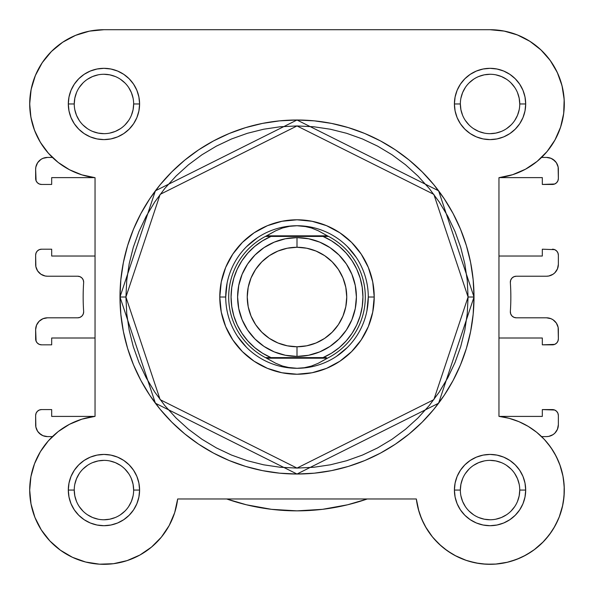 <?xml version="1.0" encoding="UTF-8"?>
<svg xmlns="http://www.w3.org/2000/svg" width="594" height="594" viewBox="0 0 594 594"><rect width="100%" height="100%" fill="white"/><g stroke="black" fill="none" stroke-linecap="round" stroke-linejoin="round"><path stroke-width="0.89" d="M51.403 51.507A74.25 74.25 0 0 1 103.95 29.715L103.905 29.715M89.731 31.088L85.091 32.15M76.039 35.165L70.835 37.511M63.38 41.78L58.405 45.322M52.227 50.698L47.876 55.301M42.983 61.59L39.523 67.055M35.996 74.05L33.62 80.16M31.519 87.622L30.353 94.142L31.519 87.622M29.73 101.797L29.871 109.058L29.73 101.797M30.584 115.377L32.091 122.668M33.94 128.69L36.806 135.662L33.94 128.69M39.687 141.164L43.867 147.587L39.687 141.164M47.639 152.361L52.42 157.425A74.25 74.25 0 0 1 40.414 142.389L48.389 153.222L58.175 162.429L69.468 169.728L81.89 174.866L95.04 177.68A74.25 74.25 0 0 1 94.58 177.621L51.678 177.621L51.678 184.452L41.58 184.452L39.308 183.999L37.377 182.714L36.093 180.784L35.64 169.305L35.64 178.512A5.94 5.94 0 0 0 41.58 184.452L51.678 184.452L51.678 177.621L94.58 177.621M48.938 440.199L46.852 442.604L48.938 440.199M41.454 449.977L39.382 453.4M35.417 461.493L34.2 464.605M30.985 476.314L30.628 478.348M29.715 488.476L29.73 492.27M30.621 501.744L31.237 505.108M34.801 517.114L35.506 518.852M40.392 528.46L42.449 531.667M48.381 539.307L50.52 541.631L48.381 539.307M59.935 549.866L62.006 551.336M70.775 556.496L74.25 558.122M83.643 561.486L86.323 562.199L83.643 561.486M98.678 564.129L101.671 564.285L98.678 564.129M111.457 563.936L115.258 563.454L111.457 563.936M125.453 561.137L127.576 560.461L125.453 561.137M139.063 555.494L141.936 553.86M149.837 548.44L152.747 546.034L149.837 548.44M160.632 538.03L161.516 536.969L160.632 538.03M168.585 526.611L170.248 523.5M173.968 514.775L175.104 511.286M416.342 499.012L418.896 511.286L416.335 498.975L418.295 509.155L421.658 518.963L426.344 528.215L432.284 536.716L439.345 544.304L447.393 550.838L456.274 556.192L465.807 560.246L475.824 562.941L486.115 564.211L496.48 564.04L506.719 562.421L516.631 559.392L526.032 555.019L534.726 549.368L542.552 542.567L549.353 534.749L554.996 526.046L559.377 516.654L562.407 506.734L564.018 496.495L564.196 486.13L562.926 475.839L560.231 465.83L556.17 456.289L550.824 447.408L544.29 439.36L536.694 432.298L528.192 426.366L518.948 421.673L509.14 418.317L498.96 416.357L499.42 416.409L498.96 416.357L498.96 177.68L498.96 256.029L498.96 177.68L512.637 174.695L525.512 169.201L537.132 161.382L547.067 151.529L554.982 139.976L560.588 127.146L563.684 113.499L564.166 99.502L562.013 85.67L557.298 72.49L550.192 60.425L540.948 49.911L529.9 41.313L517.426 34.949L503.987 31.037L490.05 29.715L103.95 29.715L89.464 31.14L75.535 35.373L62.697 42.233L51.448 51.463L42.211 62.719A74.25 74.25 0 0 1 42.226 62.697L35.35 75.557L31.126 89.479L29.7 103.965A74.25 74.25 0 0 1 103.95 29.715L490.05 29.715L503.987 31.037M420.04 514.798L423.752 523.5L420.032 514.783M425.415 526.611L432.484 536.969L425.415 526.611M433.368 538.03L441.253 546.034L433.368 538.03M444.164 548.44L452.064 553.86L444.164 548.44M454.937 555.494L466.424 560.461M468.547 561.137L478.742 563.454M482.543 563.936L492.329 564.285M495.322 564.129L507.677 562.199M510.357 561.486L519.75 558.122M523.225 556.496L531.994 551.336M534.065 549.866L543.48 541.631L534.065 549.866M545.619 539.307L551.551 531.667L545.619 539.307M553.608 528.46L558.494 518.852M559.199 517.114L562.763 505.108M563.379 501.744L564.27 492.27L563.379 501.744M564.285 488.476L563.372 478.348L564.285 488.476M563.015 476.314L559.8 464.605M558.583 461.493L554.618 453.4M552.546 449.977L547.148 442.604L552.546 449.977M545.062 440.199L541.58 436.605L546.48 436.605L541.58 436.605M546.361 152.361L550.133 147.587M554.313 141.164L557.194 135.662M560.06 128.69L561.909 122.668L560.06 128.69M563.416 115.377L564.129 109.058M564.27 101.797L563.647 94.142M562.481 87.622L560.38 80.16M558.004 74.05L554.477 67.055L558.004 74.05M551.017 61.59L546.124 55.301L551.017 61.59M541.773 50.698L535.595 45.33L541.773 50.698M530.62 41.78L523.166 37.511M517.961 35.165L508.91 32.15M504.536 31.14L490.05 29.715A74.25 74.25 0 0 1 564.166 99.502A74.25 74.25 0 0 1 498.96 177.68L498.96 416.357L509.14 418.317L518.948 421.673M30.918 117.36L29.7 103.965L30.918 117.36L34.526 130.309A74.25 74.25 0 0 1 29.7 103.92M510.84 297.015A213.84 213.84 0 0 1 510.35 311.464L510.684 313.862L511.939 315.926L513.914 317.315L516.275 317.805A5.94 5.94 0 0 1 510.35 311.464A213.84 213.84 0 0 0 510.35 282.566A5.94 5.94 0 0 1 516.275 276.225L546.48 276.225L516.275 276.225L513.914 276.722L511.939 278.111L510.684 280.175L510.35 282.566A213.84 213.84 0 0 1 510.84 297.015M77.725 276.225A5.94 5.94 0 0 1 83.65 282.566A5.94 5.94 0 0 0 83.665 282.165L83.212 279.893L81.92 277.97L79.997 276.678L77.725 276.225L47.52 276.225L45.203 276.002L40.919 274.228L37.645 270.946L35.87 266.661L35.64 255.138L35.64 264.345A11.88 11.88 0 0 0 47.52 276.225L77.725 276.225L79.997 276.678M83.65 311.464A5.94 5.94 0 0 1 77.725 317.805L47.52 317.805L77.725 317.805L79.997 317.352L81.92 316.067L83.212 314.137L83.665 311.865A5.94 5.94 0 0 0 83.65 311.464A213.84 213.84 0 0 1 83.65 282.566A213.84 213.84 0 0 0 83.65 311.464M47.52 436.605L52.42 436.605L47.52 436.605L42.976 435.706L40.919 434.608L37.645 431.326L35.87 427.041L35.64 415.518L35.64 424.725A11.88 11.88 0 0 0 47.52 436.605L42.976 435.706L39.122 433.13M51.678 409.578L41.58 409.578L51.678 409.578L51.678 416.409L51.678 409.578M94.58 416.409L51.678 416.409L94.58 416.409M41.58 344.832L51.678 344.832L51.678 338.001L95.04 338.001L95.04 416.357L95.04 338.001L51.678 338.001L51.678 344.832L41.58 344.832L39.308 344.379L37.377 343.094L36.093 341.164L35.64 329.685L35.64 338.892A5.94 5.94 0 0 0 41.58 344.832L39.308 344.379M51.678 249.198L41.58 249.198L51.678 249.198L51.678 256.029L51.678 249.198M29.7 103.965A74.25 74.25 0 0 0 95.04 177.68L95.04 256.029L51.678 256.029L95.04 256.029L95.04 177.68L95.04 416.357L81.89 419.171L69.468 424.309L58.175 431.6L48.389 440.815L40.414 451.64L34.526 463.728L30.918 476.678L29.7 490.065A74.25 74.25 0 0 1 95.04 416.357L81.89 419.171L69.468 424.309L58.175 431.6L48.389 440.815M35.64 169.305L35.87 166.988L35.64 169.305A11.88 11.88 0 0 1 47.52 157.425L52.42 157.425L47.52 157.425L42.976 158.331L45.203 157.655M546.48 157.425L541.58 157.425L546.48 157.425L551.024 158.331L553.081 159.43L556.355 162.704L558.13 166.988L558.36 178.512L557.907 180.784L556.623 182.714L554.692 183.999L542.322 184.452L552.42 184.452A5.94 5.94 0 0 0 558.36 178.512L558.36 169.305A11.88 11.88 0 0 0 546.48 157.425L551.024 158.331L554.878 160.907M542.322 177.621L542.322 184.452L542.322 177.621L499.42 177.621L542.322 177.621M554.692 249.651L542.322 249.198L542.322 256.029L498.96 256.029L542.322 256.029L542.322 249.198L554.692 249.651L556.623 250.943L557.907 252.866L558.36 255.138L558.36 264.345L557.454 268.896L554.878 272.75L553.081 274.228L548.797 276.002L546.48 276.225A11.88 11.88 0 0 0 558.36 264.345L557.454 268.896L556.355 270.946M516.275 317.805L546.48 317.805L551.024 318.711L553.081 319.81L556.355 323.084L558.13 327.368L558.36 338.892L557.907 341.164L556.623 343.094L554.692 344.379L542.322 344.832L552.42 344.832A5.94 5.94 0 0 0 558.36 338.892L558.36 329.685A11.88 11.88 0 0 0 546.48 317.805L516.275 317.805L513.914 317.315L511.939 315.926L510.684 313.862M542.322 338.001L542.322 344.832L542.322 338.001L498.96 338.001L542.322 338.001M498.96 416.357L498.96 338.001L498.96 416.357A74.25 74.25 0 0 1 564.241 493.042A74.25 74.25 0 0 1 493.027 564.255A74.25 74.25 0 0 1 416.335 498.975L177.665 498.975L174.681 512.659L177.665 498.975A74.25 74.25 0 0 1 99.488 564.181A74.25 74.25 0 0 1 29.7 490.065L31.022 504.002L34.935 517.448L41.298 529.915L49.896 540.971L60.41 550.207L72.468 557.313L85.655 562.028L99.488 564.181L113.476 563.706L127.131 560.602L139.961 555.004L151.507 547.089L161.368 537.147L169.186 525.534L174.681 512.659L169.186 525.534L161.368 537.147M558.36 424.725L558.36 415.518A5.94 5.94 0 0 0 552.42 409.578L542.322 409.578L542.322 416.409L499.42 416.409L542.322 416.409L542.322 409.578L554.692 410.031L556.623 411.323L557.907 413.246L558.36 415.518L558.36 424.725L557.454 429.276L554.878 433.13L553.081 434.608L548.797 436.382L546.48 436.605A11.88 11.88 0 0 0 558.36 424.725L557.454 429.276L554.878 433.13L553.081 434.608M35.64 329.685L36.546 325.141L39.122 321.287L42.976 318.711L47.52 317.805A11.88 11.88 0 0 0 35.64 329.685L36.546 325.141L37.645 323.084M40.919 159.43L37.645 162.704L35.87 166.988L37.645 162.704L40.919 159.43L42.976 158.331M347.616 504.781L367.285 498.975L347.616 504.781L322.49 509.333L297 510.855L271.51 509.333L246.384 504.781L226.715 498.975L246.384 504.781M37.645 431.326L36.546 429.276M35.64 415.518L36.093 413.246L37.377 411.323L39.308 410.031L41.58 409.578A5.94 5.94 0 0 0 35.64 415.518M83.212 314.137L83.665 311.865M45.203 276.002L42.976 275.326M37.645 270.946L36.546 268.896M35.64 255.138L36.093 252.866L37.377 250.943L39.308 249.651L41.58 249.198A5.94 5.94 0 0 0 35.64 255.138M556.355 162.704L557.454 164.761M552.42 249.198A5.94 5.94 0 0 1 558.36 255.138L558.36 264.345M513.914 276.722L511.939 278.111L510.684 280.175M548.797 318.035L551.024 318.711M556.355 323.084L557.454 325.141M551.024 435.706L548.797 436.382M367.285 498.975A213.84 213.84 0 0 1 226.715 498.975M519.75 103.98L519.75 103.965A29.7 29.7 0 0 0 490.05 74.265A29.7 29.7 0 0 0 460.35 103.965L454.41 103.965A35.64 35.64 0 0 1 490.05 68.325A35.64 35.64 0 0 1 525.69 103.965L519.75 103.965A29.7 29.7 0 0 1 490.05 133.665A29.7 29.7 0 0 1 460.35 103.965A29.7 29.7 0 0 1 490.05 74.265A29.7 29.7 0 0 1 519.75 103.965L519.178 98.173L517.493 92.605M133.65 490.08L133.65 490.065A29.7 29.7 0 0 0 103.95 460.365A29.7 29.7 0 0 0 74.25 490.065L68.31 490.065A35.64 35.64 0 0 1 103.95 454.425A35.64 35.64 0 0 1 139.59 490.065L133.65 490.065A29.7 29.7 0 0 1 103.95 519.765A29.7 29.7 0 0 1 74.25 490.065A29.7 29.7 0 0 1 103.95 460.365A29.7 29.7 0 0 1 133.65 490.065L133.078 484.273L131.393 478.705M460.35 490.08L460.35 490.065A29.7 29.7 0 0 0 490.05 519.765A29.7 29.7 0 0 0 519.75 490.065A29.7 29.7 0 0 0 490.05 460.365A29.7 29.7 0 0 0 460.35 490.065L454.41 490.065A35.64 35.64 0 0 1 490.05 454.425A35.64 35.64 0 0 1 525.69 490.065L519.75 490.065A29.7 29.7 0 0 1 490.05 519.765A29.7 29.7 0 0 1 460.35 490.065A29.7 29.7 0 0 1 490.05 460.365A29.7 29.7 0 0 1 519.75 490.065L519.178 495.864L517.493 501.433M74.25 103.98L74.25 103.965A29.7 29.7 0 0 0 103.95 133.665A29.7 29.7 0 0 0 133.65 103.965A29.7 29.7 0 0 0 103.95 74.265A29.7 29.7 0 0 0 74.25 103.965L68.31 103.965A35.64 35.64 0 0 1 103.95 68.325A35.64 35.64 0 0 1 139.59 103.965L133.65 103.965A29.7 29.7 0 0 1 103.95 133.665A29.7 29.7 0 0 1 74.25 103.965A29.7 29.7 0 0 1 103.95 74.265A29.7 29.7 0 0 1 133.65 103.965L133.078 109.764L131.393 115.333M374.22 297.015L368.28 297.015L374.22 297.015L372.735 312.08L368.339 326.566L361.204 339.917L351.603 351.618L339.902 361.226L326.552 368.362L312.065 372.757L297 374.235L281.935 372.757L267.449 368.362L254.098 361.226L242.397 351.618L232.796 339.917L225.661 326.566L221.265 312.08L219.78 297.015A77.22 77.22 0 0 1 297 219.795A77.22 77.22 0 0 1 374.22 297.015A77.22 77.22 0 0 1 297 374.235A77.22 77.22 0 0 1 219.78 297.015L221.265 281.95L225.661 267.463L232.796 254.113L242.397 242.411L254.098 232.811L267.449 225.675L281.935 221.28L297 219.795L312.065 221.28L326.552 225.675L339.902 232.811L351.603 242.411L361.204 254.113L368.339 267.463L372.735 281.95L374.22 297.015M225.72 297.015L219.78 297.015L225.72 297.015L227.086 283.108M119.988 297.015L155.39 403.222L297 474.027L438.61 403.222L474.012 297.015L468.072 297.015L433.858 399.658L297 468.087L160.142 399.658L125.928 297.015L119.988 297.015L120.842 279.67L123.389 262.481L127.613 245.634L133.464 229.277L140.889 213.573L149.822 198.678L160.165 184.719L171.837 171.852L184.704 160.187L198.656 149.837L213.558 140.904L229.262 133.479L245.619 127.628L262.466 123.403L279.648 120.857L297 120.003L314.352 120.857L331.534 123.403L348.381 127.628L364.738 133.479L380.442 140.904L395.344 149.837L409.296 160.187L422.163 171.852L433.835 184.719L444.178 198.678L453.111 213.573L460.536 229.277L466.387 245.634L470.611 262.481L473.158 279.67L474.012 297.015A177.012 177.012 0 0 1 297 474.027A177.012 177.012 0 0 1 119.988 297.015A177.012 177.012 0 0 1 297 120.003A177.012 177.012 0 0 1 474.012 297.015L473.158 314.367L470.611 331.549L466.387 348.403L460.536 364.761L453.111 380.457L444.178 395.359L433.835 409.311L422.163 422.186L409.296 433.85L395.344 444.201L380.442 453.125L364.738 460.558L348.381 466.409L331.534 470.626L314.352 473.18L297 474.027L279.648 473.18L262.466 470.626L245.619 466.409L229.262 460.558L213.558 453.125L198.656 444.201L184.704 433.85L171.837 422.186L160.165 409.311L149.822 395.359L140.889 380.457L133.464 364.761L127.613 348.403L123.389 331.549L120.842 314.367L119.988 297.015L125.928 297.015L126.752 313.788L129.217 330.39L133.294 346.681L138.951 362.481L146.131 377.658L154.759 392.062L164.761 405.546L176.032 417.983L188.476 429.262L201.96 439.256L216.357 447.891L231.534 455.071L247.342 460.721L263.625 464.805L280.234 467.263L297 468.087L313.766 467.263L330.375 464.805L346.658 460.721L362.466 455.071L377.643 447.891L392.04 439.256L405.524 429.262L417.968 417.983L429.239 405.546L439.241 392.062L447.869 377.658L455.049 362.481L460.706 346.681L464.783 330.39L467.248 313.788L468.072 297.015L467.248 280.249L464.783 263.639L460.706 247.356L455.049 231.549L447.869 216.372L439.241 201.975L429.239 188.491L417.968 176.054L405.524 164.776L392.04 154.774L377.643 146.146L362.466 138.966L346.658 133.308L330.375 129.232L313.766 126.767L297 125.943L280.234 126.767L263.625 129.232L247.342 133.308L231.534 138.966L216.357 146.146L201.96 154.774L188.476 164.776L176.032 176.054L164.761 188.491L154.759 201.975L146.131 216.372L138.951 231.549L133.294 247.356L129.217 263.639L126.752 280.249L125.928 297.015L160.142 194.372L297 125.943L433.858 194.372L468.072 297.015L474.012 297.015L438.61 190.808L297 120.003L155.39 190.808L119.988 297.015M34.526 130.309L40.414 142.389L48.389 153.222M460.35 103.957L460.35 103.965A29.7 29.7 0 0 0 490.05 133.665A29.7 29.7 0 0 0 519.75 103.965L525.69 103.965A35.64 35.64 0 0 1 490.05 139.605A35.64 35.64 0 0 1 454.41 103.965L455.093 97.015L457.12 90.325L460.417 84.17L464.85 78.764L470.248 74.332L476.41 71.042L483.1 69.015L490.05 68.325L497 69.015L503.69 71.042L509.852 74.332L515.25 78.764L519.683 84.17L522.98 90.325L525.007 97.015L525.69 103.965L525.007 110.922L522.98 117.605L519.683 123.767L515.25 129.165L509.852 133.598L503.69 136.895L497 138.922L490.05 139.605L483.1 138.922L476.41 136.895L470.248 133.598L464.85 129.165L460.417 123.767L457.12 117.605L455.093 110.922L454.41 103.965L460.35 103.965L460.922 109.764L462.607 115.333M74.25 490.057L74.25 490.065A29.7 29.7 0 0 0 103.95 519.765A29.7 29.7 0 0 0 133.65 490.065L139.59 490.065A35.64 35.64 0 0 1 103.95 525.705A35.64 35.64 0 0 1 68.31 490.065L68.993 483.115L71.02 476.425L74.317 470.27L78.75 464.864L84.148 460.432L90.31 457.142L97 455.115L103.95 454.425L110.9 455.115L117.59 457.142L123.752 460.432L129.15 464.864L133.583 470.27L136.88 476.425L138.907 483.115L139.59 490.065L138.907 497.022L136.88 503.705L133.583 509.867L129.15 515.265L123.752 519.698L117.59 522.995L110.9 525.022L103.95 525.705L97 525.022L90.31 522.995L84.148 519.698L78.75 515.265L74.317 509.867L71.02 503.705L68.993 497.022L68.31 490.065L74.25 490.065L74.822 495.864L76.507 501.433M519.75 490.065L525.69 490.065A35.64 35.64 0 0 1 490.05 525.705A35.64 35.64 0 0 1 454.41 490.065L455.093 483.115L457.12 476.425L460.417 470.27L464.85 464.864L470.248 460.432L476.41 457.142L483.1 455.115L490.05 454.425L497 455.115L503.69 457.142L509.852 460.432L515.25 464.864L519.683 470.27L522.98 476.425L525.007 483.115L525.69 490.065L525.007 497.022L522.98 503.705L519.683 509.867L515.25 515.265L509.852 519.698L503.69 522.995L497 525.022L490.05 525.705L483.1 525.022L476.41 522.995L470.248 519.698L464.85 515.265L460.417 509.867L457.12 503.705L455.093 497.022L454.41 490.065L460.35 490.065L460.922 484.273L462.607 478.705M133.65 103.965L139.59 103.965A35.64 35.64 0 0 1 103.95 139.605A35.64 35.64 0 0 1 68.31 103.965L68.993 97.015L71.02 90.325L74.317 84.17L78.75 78.764L84.148 74.332L90.31 71.042L97 69.015L103.95 68.325L110.9 69.015L117.59 71.042L123.752 74.332L129.15 78.764L133.583 84.17L136.88 90.325L138.907 97.015L139.59 103.965L138.907 110.922L136.88 117.605L133.583 123.767L129.15 129.165L123.752 133.598L117.59 136.895L110.9 138.922L103.95 139.605L97 138.922L90.31 136.895L84.148 133.598L78.75 129.165L74.317 123.767L71.02 117.605L68.993 110.922L68.31 103.965L74.25 103.965L74.822 98.173L76.507 92.605M564.166 99.502L563.684 113.499M560.588 127.146L554.982 139.976L547.067 151.529M537.132 161.382L525.512 169.201L512.637 174.695L498.96 177.68M562.926 475.839L564.196 486.13M564.018 496.495L562.407 506.734L559.377 516.654M516.631 559.392L506.719 562.421M496.48 564.04L486.115 564.211L475.824 562.941L465.807 560.246L456.274 556.192L447.393 550.838M439.345 544.304L432.284 536.716M426.344 528.215L421.658 518.963L418.295 509.155L416.335 498.975L177.665 498.975M41.298 529.915L34.935 517.448L31.022 504.002M30.918 476.678L34.526 463.728M81.89 174.866L69.468 169.728M35.35 75.557L42.211 62.719L51.448 51.463L62.697 42.233L75.535 35.373M237.734 336.62L246.599 347.423M283.093 366.929L297 368.295L289.716 367.731L282.581 366.053L275.757 363.283L265.451 357.603L270.99 357.603L262.474 353.192L254.685 347.579L247.795 340.904L241.944 333.301L237.258 324.925L233.843 315.956L231.764 306.586L231.066 297.015L231.764 287.444L233.843 278.081L237.258 269.112L241.944 260.736L247.795 253.133L254.685 246.451L262.474 240.845L270.99 236.427L323.01 236.427L331.526 240.845L339.315 246.451L346.205 253.133L352.056 260.736L356.742 269.112L360.157 278.081L362.236 287.444L362.934 297.015L362.236 306.586L360.157 315.956L356.742 324.925L352.056 333.301L346.205 340.904L339.315 347.579L331.526 353.192L323.01 357.603L270.99 357.603L326.336 357.603M336.598 356.281L347.401 347.423M366.914 310.922L368.28 297.015M356.266 257.417L347.401 246.614M310.907 227.108L297 225.735A71.28 71.28 0 0 1 368.28 297.015A71.28 71.28 0 0 1 297 368.295A71.28 71.28 0 0 0 368.28 297.015A71.28 71.28 0 0 0 297 225.735L289.716 226.299L282.581 227.985L275.757 230.754L266.617 235.833L327.383 235.833L318.243 230.754L311.419 227.985L304.284 226.299L297 225.735L304.284 226.299L311.419 227.985L318.243 230.754L327.383 235.833L266.617 235.833L265.451 236.427L328.549 236.427L327.383 235.833L328.549 236.427A68.31 68.31 0 0 1 328.549 357.603L327.383 358.197L266.617 358.197L327.383 358.197L318.243 363.283L311.419 366.053L304.284 367.731L297 368.295L289.716 367.731L282.581 366.053L275.757 363.283L265.451 357.603A68.31 68.31 0 0 1 265.451 236.427L275.757 230.754L282.581 227.985L289.716 226.299L297 225.735A71.28 71.28 0 0 0 225.72 297.015A71.28 71.28 0 0 0 297 368.295A71.28 71.28 0 0 1 225.72 297.015A71.28 71.28 0 0 1 297 225.735M257.402 237.749L246.599 246.614M79.247 506.563L82.952 511.07M87.444 514.753L92.582 517.508L98.159 519.193M103.943 519.765L109.742 519.193L115.318 517.508M120.441 514.768L124.948 511.07M128.638 506.578L131.393 501.433L133.078 495.864M128.653 473.574L124.948 469.067M120.456 465.377L115.318 462.629L109.742 460.937M103.957 460.365L98.159 460.937L92.582 462.629M87.459 465.369L82.952 469.067M79.262 473.559L76.507 478.705L74.822 484.273M79.247 87.474L82.952 82.967M87.444 79.277L92.582 76.529L98.159 74.837M103.943 74.265L109.742 74.837L115.318 76.529M120.441 79.269L124.948 82.967M128.638 87.459L131.393 92.605L133.078 98.173M128.653 120.463L124.948 124.97M120.456 128.653L115.318 131.408L109.742 133.093M103.957 133.665L98.159 133.093L92.582 131.408M87.459 128.668L82.952 124.97M79.262 120.478L76.507 115.333L74.822 109.764M465.347 473.574L469.052 469.067M473.544 465.377L478.682 462.629L484.259 460.937M490.043 460.365L495.841 460.937L501.418 462.629M506.541 465.369L511.048 469.067M514.738 473.559L517.493 478.705L519.178 484.273M514.753 506.563L511.048 511.07M506.556 514.753L501.418 517.508L495.841 519.193M490.057 519.765L484.259 519.193L478.682 517.508M473.559 514.768L469.052 511.07M465.362 506.578L462.607 501.433L460.922 495.864M465.347 120.463L469.052 124.97M473.544 128.653L478.682 131.408L484.259 133.093M490.043 133.665L495.841 133.093L501.418 131.408M506.541 128.668L511.048 124.97M514.738 120.478L517.493 115.333L519.178 109.764M514.753 87.474L511.048 82.967M506.556 79.277L501.418 76.529L495.841 74.837M490.057 74.265L484.259 74.837L478.682 76.529M473.559 79.269L469.052 82.967M465.362 87.459L462.607 92.605L460.922 98.173M95.04 177.68L95.04 416.357M297 237.615A59.4 59.4 0 0 1 356.4 297.015A59.4 59.4 0 0 1 297 356.415A59.4 59.4 0 0 0 356.4 297.015A59.4 59.4 0 0 0 297 237.615L297 247.267A49.755 49.755 0 0 1 346.755 297.015A49.755 49.755 0 0 1 297 346.77L297 356.415L308.59 355.279L319.728 351.893L330.004 346.406L339.003 339.018L346.391 330.019L351.878 319.75L355.257 308.605L356.4 297.015L355.257 285.432L351.878 274.287L346.391 264.018L339.003 255.012L330.004 247.631L319.728 242.137L308.59 238.758L297 237.615L285.41 238.758L274.272 242.137L263.996 247.631L254.997 255.012L247.609 264.018L242.122 274.287L238.743 285.432L237.6 297.015L238.743 308.605L242.122 319.75L247.609 330.019L254.997 339.018L263.996 346.406L274.272 351.893L285.41 355.279L297 356.415L297 346.77L287.296 345.812L277.962 342.983L269.357 338.387L261.82 332.202L255.628 324.658L251.032 316.06L248.203 306.727L247.245 297.015L248.203 287.31L251.032 277.977L255.628 269.379L261.82 261.835L269.357 255.65L277.962 251.054L287.296 248.218L297 247.267L306.704 248.218L316.038 251.054L324.643 255.65L332.18 261.835L338.372 269.379L342.968 277.977L345.797 287.31L346.755 297.015L345.797 306.727L342.968 316.06L338.372 324.658L332.18 332.202L324.643 338.387L316.038 342.983L306.704 345.812L297 346.77A49.755 49.755 0 0 1 247.245 297.015A49.755 49.755 0 0 1 297 247.267L297 237.615A59.4 59.4 0 0 0 237.6 297.015A59.4 59.4 0 0 0 297 356.415A59.4 59.4 0 0 1 237.6 297.015A59.4 59.4 0 0 1 297 237.615M269.379 357.603L270.99 357.603A65.934 65.934 0 0 1 270.99 236.427L265.451 236.427A68.31 68.31 0 0 0 265.451 357.603L266.312 357.603M297 368.295L304.284 367.731L311.419 366.053L318.243 363.283L328.549 357.603A68.31 68.31 0 0 0 328.549 236.427L323.01 236.427A65.934 65.934 0 0 1 323.01 357.603M270.99 236.427L267.664 236.427M327.688 236.427L324.621 236.427M269.379 236.427L267.797 236.427L269.379 236.427M324.621 357.603L326.203 357.603L324.621 357.603"/></g></svg>
